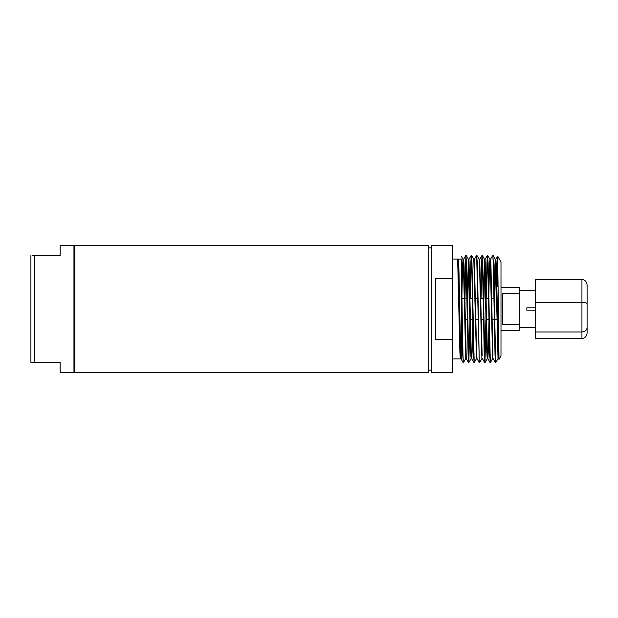 <?xml version="1.0" encoding="UTF-8"?>
<svg xmlns="http://www.w3.org/2000/svg" width="618" height="618" viewBox="0 0 618 618"><rect width="100%" height="100%" fill="white"/><g stroke="black" fill="none" stroke-linecap="round" stroke-linejoin="round"><path stroke-width="0.93" d="M502.72 293.627L502.72 324.373L519.305 324.373L519.305 293.627L502.72 293.627M500.997 287.478L519.305 287.478L519.305 293.627M500.997 356.045L500.997 261.955L497.683 256.207L499.012 359.467L500.997 356.045M519.305 324.373L519.305 330.522L500.997 330.522M497.196 286.845L497.668 256.207L495.875 259.313L494.748 298.239M535.443 307.795L526.83 307.795L526.83 310.205L535.443 310.205M458.232 259.297L457.652 259.313L459.877 352.044L460.325 358.703L460.897 358.687L458.363 259.066C458.811 258.563 459.259 282.132 459.707 309C460.271 343.608 460.843 369.773 461.399 354.886L461.399 269.927L462.982 355.45L463.43 362.642L465.725 358.687L463.477 266.319L463.013 259.297L462.565 265.956L461.885 296.941M460.966 358.625L461.399 358.934L461.399 282.117L462.727 355.087L463.43 362.642M465.879 255.358L466.582 262.913L468.815 362.642L468.112 355.087L465.879 255.358L464.713 298.239M471.264 255.358L471.967 262.913L474.191 362.642L473.488 355.087L471.712 262.55L471.264 255.358L470.8 262.913L470.12 296.941M477.992 309L476.64 255.358L474.354 259.313L476.602 351.681L477.042 358.687L479.313 362.619L477.992 309M476.64 255.358L477.343 262.913L479.313 362.619M482.025 255.358L482.728 262.913L484.96 362.642L484.257 355.087L482.473 262.55L482.025 255.358L481.561 262.913L480.881 296.941M485.879 319.761L484.836 362.04M487.409 255.358L488.104 262.913L490.337 362.642L489.634 355.087L487.857 262.55L487.409 255.358L486.945 262.913L486.266 296.941M492.785 255.358L493.488 262.913L495.721 362.642L495.018 355.087L493.234 262.55L492.785 255.358L490.491 259.313L490.221 262.403M495.721 362.642L498.015 358.687L495.76 266.319L495.296 259.297L494.848 265.956L494.176 296.941M490.337 362.642L492.631 358.687L490.383 266.319L489.92 259.297L489.471 265.956L488.792 296.941M486.482 298.239L487.525 255.96M484.96 362.642L486.103 321.059M481.098 298.239L482.148 255.96M479.576 362.642L481.87 358.687L479.452 262.403M474.191 362.642L476.486 358.687L473.797 259.313L474.354 259.313M470.337 298.239L471.38 255.96M468.815 362.642L469.958 321.059M464.96 298.239L466.003 255.96M461.399 259.066L461.399 269.927L461.399 259.066L452.785 259.066M460.619 352.693L460.557 354.269M460.279 358.625L458.842 309C458.394 282.132 457.946 258.563 457.498 259.066L457.652 259.313M581.932 279.467L535.443 279.467L535.443 338.533L581.932 338.533L581.932 279.467C585.053 279.83 586.768 281.723 587.1 285.145L587.1 327.563C586.768 330.236 585.053 331.704 581.932 331.99L535.443 331.99M587.1 290.437L587.1 309M535.443 302.457L581.932 302.457C585.053 302.534 586.768 302.959 587.1 303.716M452.785 278.548L452.785 245.284L431.264 245.284L431.264 372.716L452.785 372.716L452.785 278.548L435.566 278.548L435.566 339.452L452.785 339.452M587.1 327.563L587.1 332.855C586.768 336.277 585.053 338.17 581.932 338.533M587.1 332.855L587.1 323.206M428.676 372.716L428.676 245.284L74.809 245.284L74.809 372.716L428.676 372.716M34.345 362.38L60.17 362.38L60.17 372.716L73.951 372.716L73.951 245.284L60.17 245.284L60.17 255.62L34.345 255.62L34.345 362.38L31.85 362.38M32.669 255.62L34.345 255.62M30.9 362.38L30.9 255.62M498.672 344.064L498.015 358.687L498.564 358.687L496.347 265.956L495.899 259.297L495.319 259.313L493.048 255.381M492.909 355.597L490.962 265.956L490.514 259.297L489.943 259.313L487.664 255.381M487.525 355.597L487.231 358.703L486.783 352.044L484.558 259.313L483.407 296.941M482.148 355.597L479.73 259.313L482.001 255.381M471.38 355.597L471.086 358.703L470.638 352.044L468.413 259.313L467.27 296.941M461.476 319.761L461.399 324.079M460.68 354.269L460.619 355.597M498.865 356.022L498.564 358.687L499.012 359.467M488.954 321.059L488.274 352.044L487.826 358.703L487.363 351.681L485.115 259.313L487.386 255.381M484.836 262.403L483.987 298.239M472.809 321.059L472.129 352.044L471.681 358.703L471.217 351.681L468.969 259.313L471.24 255.381M468.691 262.403L467.841 298.239M465.725 358.687L466.281 358.687L464.056 265.956L463.608 259.297L463.315 262.403M462.048 321.059L461.399 351.24M519.305 290.491L535.443 290.491M519.305 327.509L535.443 327.509M484.975 362.619L487.247 358.687L487.803 358.687L490.074 362.619M482.287 255.381L484.558 259.313L485.115 259.313M476.486 358.687L477.042 358.687M468.83 362.619L471.109 358.687L471.658 358.687L473.929 362.619M466.142 255.381L468.413 259.313L468.969 259.313M461.399 256.478L463.036 259.313L463.585 259.313L465.864 255.381M493.187 358.687L495.458 362.619M482.419 358.687L484.697 362.619M466.281 358.687L468.552 362.619M461.399 359.552L463.168 362.619M476.903 255.381L479.182 259.313M471.526 255.381L473.797 259.313M460.186 358.934L452.785 358.934M461.909 298.239L464.164 298.239M464.759 298.239L467.046 298.239M470.144 298.239L472.43 298.239M475.52 298.239L477.807 298.239M480.904 298.239L483.191 298.239M486.289 298.239L488.568 298.239M491.665 298.239L493.952 298.239M497.05 298.239L498.262 298.239M461.399 319.761L462.025 319.761M465.145 319.761L467.409 319.761M470.53 319.761L472.785 319.761M475.914 319.761L478.17 319.761M481.291 319.761L483.546 319.761M486.675 319.761L488.931 319.761M492.052 319.761L494.315 319.761M494.555 319.761L496.841 319.761M497.436 319.761L498.448 319.761M431.264 370.128L428.676 370.128M431.264 247.872L428.676 247.872M74.809 371.851L73.951 371.851M74.809 246.149L73.951 246.149"/></g></svg>
